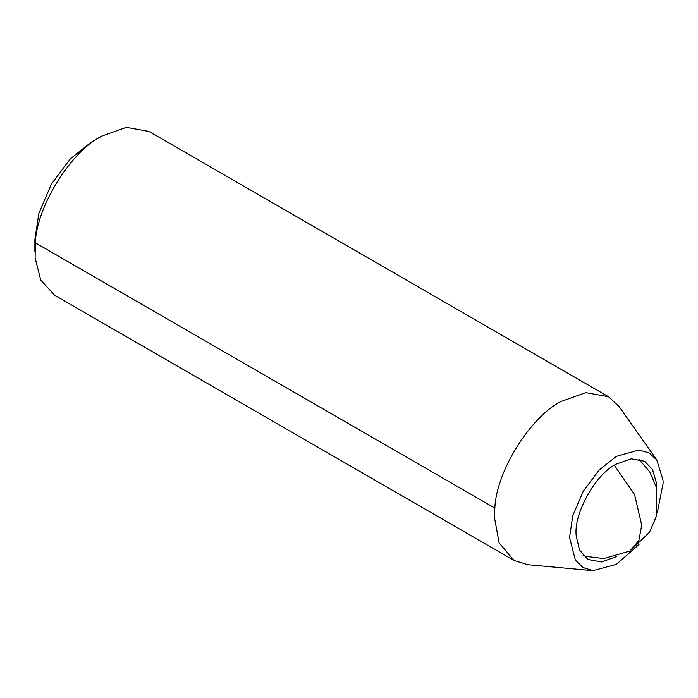 <?xml version="1.0" encoding="UTF-8"?>
<svg xmlns="http://www.w3.org/2000/svg" width="698" height="698" viewBox="0 0 698 698"><rect width="100%" height="100%" fill="white"/><g stroke="black" fill="none" stroke-linecap="round" stroke-linejoin="round"><path stroke-width="1.05" d="M616.386 556.646L601.563 561.96L587.969 559.491L579.558 550.103L576.295 536.317C572.997 514.897 595.394 473.898 616.317 464.083L631.079 458.813L644.673 461.273L652.56 469.641L656.137 481.934L656.417 487.317M638.993 544.536L616.317 564.403L592.872 570.667L582.882 567.474L575.353 560.119L569.542 537.39L572.822 515.613L583.24 491.287L599.102 470.103L616.317 456.37L638.906 450.036L649.044 452.889L656.801 459.938L663.013 480.128L663.1 483.374L657.237 512.943M592.872 570.667L527.732 564.699L513.981 560.433L499.096 542.861L494.402 517.166L494.838 508.109C496.278 470.731 531.353 415.956 561.236 401.411L585.831 392.625L608.49 396.734L619.065 406.515L656.801 459.938M513.981 560.433L54.47 295.141L40.728 280.02L35.109 257.806L35.336 242.817C36.776 205.439 71.85 150.663 101.734 136.119L126.329 127.333L148.988 131.442L608.49 396.734M34.9 251.873L34.9 239.527L38.844 213.387L51.338 184.193L70.376 158.778L91.037 142.296L101.725 136.119M494.838 508.109L35.336 242.817M614.31 465.304L634.534 494.472L641.715 525.044L638.897 540.461L629.971 551.001L649.541 532.208L656.591 515.787L656.539 487.762L649.838 472.049L638.775 459.057M583.1 555.495L586.076 556.428L603.84 558.557L629.971 551.01"/></g></svg>
